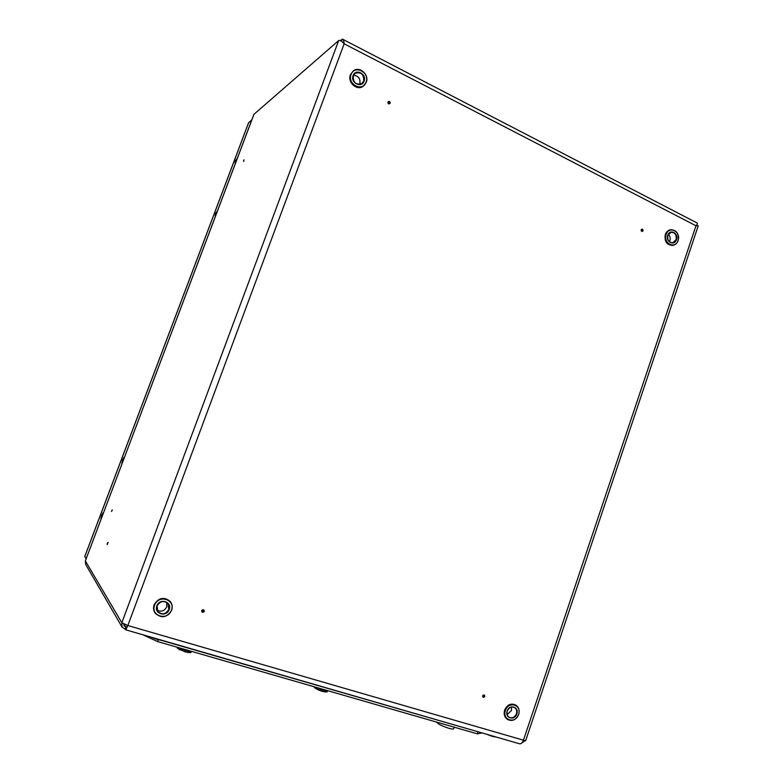 <?xml version="1.0" encoding="UTF-8"?>
<svg xmlns="http://www.w3.org/2000/svg" width="783" height="783" viewBox="0 0 783 783"><rect width="100%" height="100%" fill="white"/><g stroke="black" fill="none" stroke-linecap="round" stroke-linejoin="round"><path stroke-width="1.17" d="M243.64 160.75L243.993 159.81L243.64 160.75M243.719 161.181L243.993 159.81M111.48 511.446L112.272 510.125M202.445 610.946L203.658 611.317L202.445 610.946M201.652 610.632C201.897 612.619 202.758 612.883 204.265 611.425C204.02 609.438 203.149 609.174 201.652 610.632M107.565 542.864L107.163 543.901L107.565 542.864M107.3 544.518L107.976 542.541M389.738 102.818L388.642 102.26L389.738 102.818M387.849 102.054C388.055 104.022 388.838 104.413 390.198 103.229C389.993 101.261 389.21 100.87 387.849 102.054M483.414 696.107L484.413 696.41L483.414 696.107M484.785 696.459C484.608 694.678 483.894 694.462 482.651 695.813C482.827 697.604 483.542 697.819 484.785 696.459M642.784 230.466L641.884 230.016L642.784 230.466M643.058 230.779C642.912 228.998 642.266 228.675 641.12 229.801C641.277 231.582 641.923 231.905 643.058 230.779M85.67 564.435L85.386 560.941L121.835 622.759L122.079 627.124L125.76 629.463M123.812 624.041L124.135 625.95L126.748 627.31M342.768 39.287L697.036 222.949C697.692 223.351 697.35 224.281 695.999 225.758L344.158 43.809C341.76 41.059 339.93 39.972 338.677 40.55L253.986 114.289L85.376 560.843M340.478 40.628L342.553 39.17C343.385 39.669 343.923 41.215 344.158 43.809L127.835 625.529L525.608 740.816L698.24 225.798L695.999 225.758L523.308 740.61C522.251 743.008 520.969 744.056 519.462 743.762L125.76 629.826L127.835 625.529L121.835 622.759L338.677 40.55M342.367 41.93L341.447 41.205M520.832 743.664L524.659 740.933M126.601 627.545L125.76 629.826M126.582 627.575L127.423 625.411M125.045 629.424L125.857 627.252L123.998 624.129M237.464 157.921L235.517 160.75L235.027 163.079L236.026 161.719M217.517 210.764L215.648 213.368L215.139 215.844L216.069 214.591M124.027 458.437L124.066 457.272L122.549 459.973L121.864 463.213L122.52 462.43M103.013 514.098L103.082 512.796L101.624 515.39L100.89 518.826L101.496 518.131M248.534 122.853L251.842 119.819M86.091 558.945L84.799 556.4M669.406 241.751L669.886 240.694C670.571 238.218 670.052 236.114 668.33 234.401M507.159 714.536L511.426 710.572L511.553 707.039M359.573 84.417L359.818 83.85C360.591 78.633 358.467 75.794 353.466 75.315M157.099 610.143C161.21 612.179 164.43 611.073 166.74 606.854L166.691 602.44M161.034 640.259L478.354 731.87M158.274 639.711L157.579 641.58L477.287 733.837L477.933 731.948M482.054 732.937L477.287 733.837M157.579 641.58L142.937 634.798M470.935 729.727L166.28 641.551M454.209 727.182L453.7 728.699C453.592 729.296 452.016 729.169 448.953 728.327C442.209 726.125 438.186 724.148 436.885 722.386L436.885 722.386M327.548 690.635C325.376 690.9 321.774 689.862 316.733 687.503M191.218 651.29C188.184 651.358 184.22 650.213 179.336 647.864M341.985 39.326L341.319 41.117M84.74 556.693L248.71 122.51M489.15 734.992L495.003 736.686M495.404 736.803C493.985 736.96 491.235 736.157 487.124 734.405C491.303 736.186 494.102 736.999 495.512 736.832M678.088 240.635C677.109 243.288 675.406 244.864 672.998 245.353C667.185 244.864 664.787 241.213 665.814 234.401C666.773 231.797 668.437 230.241 670.786 229.722C676.629 230.094 679.076 233.706 678.117 240.547M666.196 234.479C662.878 243.366 675.328 249.62 678.049 240.498C681.367 231.69 668.966 225.328 666.196 234.479M670.522 229.771L670.326 229.801C667.977 230.319 666.323 231.885 665.354 234.489C664.336 241.291 666.734 244.942 672.538 245.422L672.803 245.373M676.473 239.696C674.476 246.391 665.344 241.79 667.782 235.292C669.808 228.587 678.9 233.236 676.473 239.696M667.83 235.429C667.145 240.019 668.76 242.466 672.675 242.789L676.091 239.618C676.776 234.998 675.142 232.551 671.188 232.277L667.86 235.34M518.63 714.468C515.977 719.949 512.278 721.623 507.541 719.479C504.781 717.306 503.949 714.272 505.045 710.347C507.648 704.915 511.299 703.212 516.007 705.229C518.865 707.382 519.736 710.445 518.64 714.429M518.542 714.448C522.144 704.837 508.421 700.648 505.417 710.504C501.805 720.203 515.606 724.275 518.542 714.448M515.772 705.091L515.635 705.003C510.937 702.977 507.276 704.68 504.683 710.112C503.586 714.027 504.418 717.071 507.178 719.234L507.404 719.391M507.178 711.033C509.371 703.809 519.432 706.873 516.79 713.93C514.637 721.133 504.526 718.138 507.178 711.033M507.267 711.062C506.552 713.685 507.12 715.721 508.97 717.169C512.17 718.598 514.646 717.463 516.418 713.763C517.162 711.091 516.574 709.036 514.666 707.587C511.495 706.217 509.028 707.362 507.276 711.023M353.153 71.067L350.441 74.698C347.221 82.244 356.931 91.082 363.097 86.296L366.248 82.342L363.39 86.101C357.214 90.887 347.495 82.039 350.715 74.483L353.339 70.92C359.475 65.821 369.459 74.679 366.258 82.313C369.517 74.688 359.514 65.792 353.339 70.92M351.087 74.551C347.045 84.378 362.793 92.296 366.072 82.146C370.114 72.408 354.454 64.382 351.087 74.551M353.26 70.989L350.422 74.708C347.202 82.274 356.911 91.092 363.097 86.296L363.283 86.169M364.085 81.138C361.668 88.577 350.128 82.763 353.104 75.569C355.56 68.111 367.041 73.993 364.085 81.138M353.27 75.785C352.957 82.548 355.805 85.141 361.815 83.575L363.704 81.08C363.987 74.238 361.1 71.674 355.051 73.367L353.29 75.736L355.051 73.367M154.271 605.024C158.724 597.811 164.078 596.656 170.322 601.569C172.27 604.133 172.71 607.021 171.634 610.241C166.975 617.65 161.523 618.668 155.269 613.314C153.576 610.809 153.243 608.048 154.271 605.024M171.389 610.221C175.823 599.465 158.303 594.121 154.633 605.181C150.189 616.035 167.807 621.242 171.389 610.221M170.156 601.364C163.911 596.489 158.567 597.644 154.134 604.838C153.106 607.853 153.439 610.613 155.132 613.118L155.132 613.118C153.429 610.613 153.096 607.853 154.124 604.828C158.567 597.635 163.911 596.48 170.156 601.364M156.874 605.856C159.566 597.752 172.417 601.657 169.167 609.546C166.525 617.63 153.625 613.803 156.874 605.856M168.805 609.389L167.963 603.595C163.755 600.248 160.153 601.011 157.129 605.885L157.833 611.503C162.042 615.056 165.693 614.352 168.805 609.389M153.468 637.851L160.867 639.985M161.983 640.308C159.057 640.102 155.572 639.094 151.54 637.284M326.902 691.898L322.645 691.467L314.609 687.836M314.198 686.848L314.492 687.503C316.42 689.52 327.558 693.121 327.235 691.624L327.588 690.645M325.562 690.058L318.73 688.081M190.729 652.533L185.385 651.965L177.496 648.314M177.281 647.531L177.369 647.962C178.514 649.919 191.277 653.893 191.091 652.239L191.414 651.348M189.036 650.663L181.529 648.5M243.601 160.75L243.699 161.435M697.976 225.739L696.41 225.298M253.878 114.445L85.367 560.863M122.079 627.124L85.611 564.337M107.163 543.891L107.31 544.596M107.525 542.864L108.103 542.384M111.832 510.447L112.38 510.007M248.563 122.784L84.779 556.459M217.028 212.056L216.157 214.376L217.028 212.056M236.936 159.321L236.055 161.65L236.936 159.321M102.798 514.676L101.898 517.074L102.798 514.676M123.753 459.151L122.862 461.53L123.753 459.151M670.708 229.732L670.326 229.801C667.948 230.329 666.274 231.905 665.305 234.508C664.278 241.311 666.695 244.952 672.538 245.422L672.998 245.353C675.435 244.854 677.158 243.278 678.147 240.606M672.675 242.789C668.819 242.485 667.224 240.029 667.879 235.399L671.188 232.277M678.147 240.596C679.155 233.726 676.708 230.104 670.786 229.722M516.007 705.229C518.884 707.392 519.775 710.475 518.679 714.468C516.036 719.969 512.327 721.642 507.541 719.479L507.178 719.234C504.399 717.052 503.557 713.998 504.644 710.083C507.237 704.661 510.908 702.968 515.635 705.003L515.909 705.17M508.97 717.169C507.139 715.75 506.581 713.714 507.315 711.062C509.097 707.372 511.553 706.217 514.666 707.587L514.607 707.548M361.815 83.575C355.844 85.132 352.996 82.528 353.28 75.765M170.322 601.569C172.28 604.133 172.72 607.031 171.643 610.251C166.985 617.66 161.523 618.678 155.269 613.314M157.833 611.503L157.129 605.895C160.163 601.021 163.774 600.258 167.963 603.595L167.836 603.448M162.061 640.337C159.086 640.112 155.572 639.094 151.491 637.274M321.607 691.144L318.231 689.872M324.573 691.937L327.186 691.751M314.228 686.789L316.567 689.089M187.94 652.582L191.052 652.337M177.369 647.296L177.398 648.236L179.904 649.9"/></g></svg>
